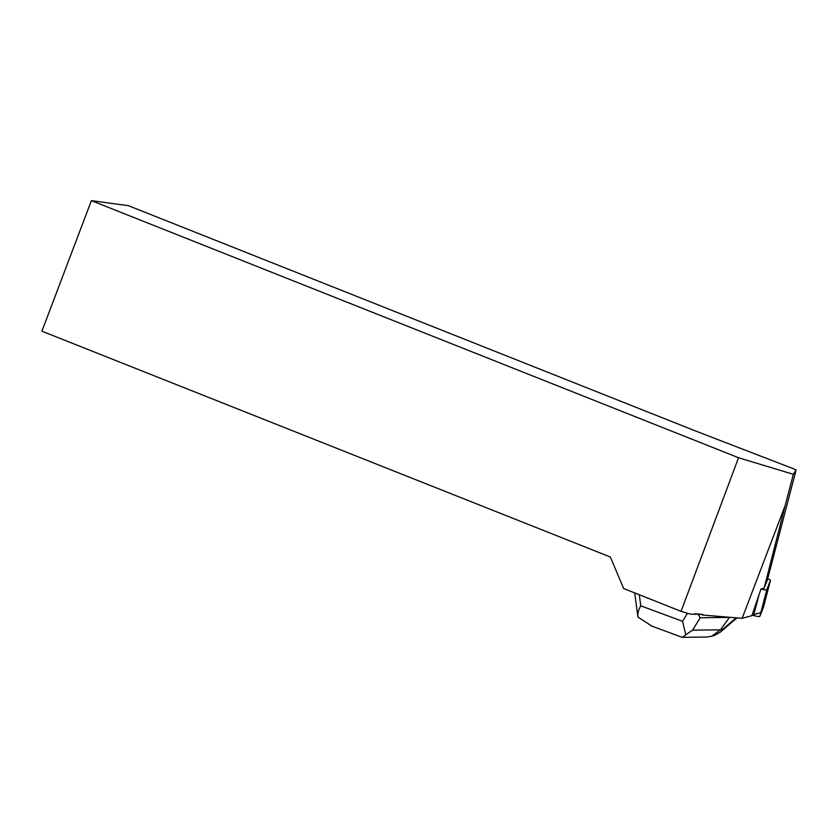<?xml version="1.0" encoding="UTF-8"?>
<svg xmlns="http://www.w3.org/2000/svg" width="838" height="838" viewBox="0 0 838 838"><rect width="100%" height="100%" fill="white"/><g stroke="black" fill="none" stroke-linecap="round" stroke-linejoin="round"><path stroke-width="1.26" d="M760.977 589.03L751.875 615.679L742.133 618.318L785.143 505.649L764.12 588.182L760.977 589.03A5.227 0.859 14.6 0 0 766.801 589.69L770.468 580.378A5.227 0.859 14.6 0 0 770.478 580.357A5.227 0.859 14.6 0 0 767.681 578.817M763.523 606.984L759.857 616.297A5.227 0.859 -165.4 0 1 753.613 615.521L752.084 615.071L761.365 612.463L763.523 606.984A5.227 0.859 -165.4 0 1 763.523 606.963A5.227 0.859 -165.4 0 1 763.523 606.984L770.468 580.378L763.523 606.963M742.133 618.318L702.401 615.019L702.569 614.39L694.901 613.751L694.995 614.401L689.684 613.961L681.064 611.342L738.55 457.726L793.324 474.318L785.143 505.649M738.55 457.726L91.394 200.649L41.9 331.188L610.357 557.008L623.64 588.527L681.064 611.342M91.394 200.649L128.35 205.666L696.818 431.476L793.565 468.798L796.1 469.982L793.324 474.318M764.12 588.182L767.43 579.749L796.1 469.982M682.488 637.32L706.727 637.048L711.86 636.178L720.418 629.82L692.617 630.134L700.191 617.753L698.18 614.432L702.569 614.39M700.191 617.753L729.448 617.417L720.418 629.82L723.288 628.846L720.408 632.082L715.17 635.057M687.474 613.29L682.561 621.325L685.777 634.775L682.488 637.351L681.661 637.142M692.617 630.134L685.777 634.775M698.18 614.432L694.901 613.751M651.786 626.07L637.917 617.04L634.701 592.927M637.917 617.04C637.477 613.741 638.43 610.012 640.756 605.832L639.289 594.75M766.801 589.69L759.857 616.297M753.613 615.521L759.102 594.498M682.561 621.325L640.756 605.832M736.162 617.826L723.288 628.846M650.896 625.745L681.86 637.215M711.86 636.178L715.128 635.078M736.979 617.889L720.46 632.041"/></g></svg>
